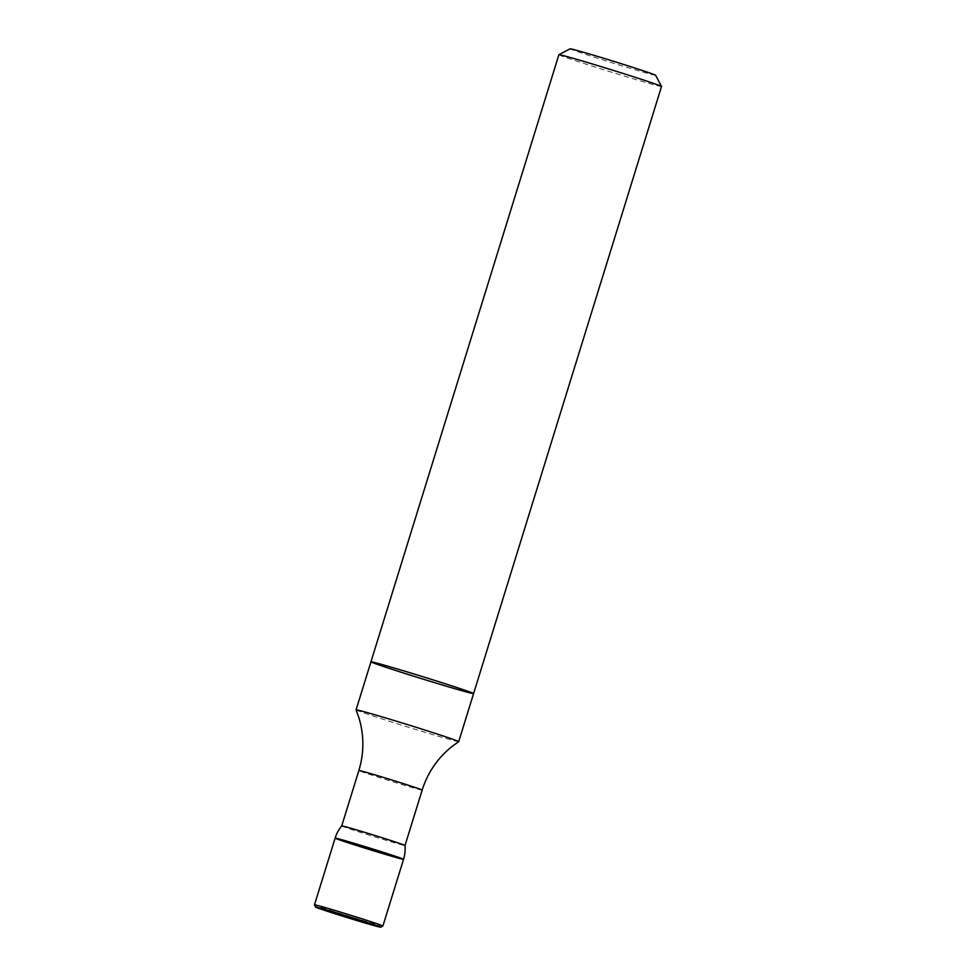 <?xml version="1.0" encoding="UTF-8"?>
<svg xmlns="http://www.w3.org/2000/svg" width="976" height="976" viewBox="0 0 976 976"><rect width="100%" height="100%" fill="white"/><g stroke="black" fill="none" stroke-linecap="round" stroke-linejoin="round"><path stroke-width="0.73" stroke-dasharray="4.88 3.66" d="M458.708 741.662A53.717 1.122 17.2 0 1 397.452 723.838A53.717 1.122 17.2 0 1 356.081 709.894M473.592 693.594A53.717 1.122 17.2 0 1 412.336 675.782A53.717 1.122 17.2 0 1 370.953 661.826M341.71 825.928L341.71 825.928A33.123 0.695 -162.8 0 0 373.149 836.383A33.123 0.695 -162.8 0 0 405.003 845.521L405.003 845.521M382.885 926.017A35.807 0.744 17.2 0 1 342.064 914.134A35.807 0.744 17.2 0 1 314.479 904.85M403.552 859.307A35.807 0.744 17.2 0 1 362.706 847.436A35.807 0.744 17.2 0 1 335.122 838.128M655.616 75.274A44.762 0.939 17.2 0 1 604.571 60.451A44.762 0.939 17.2 0 1 570.106 48.8M661.521 86.486A53.717 1.122 17.2 0 1 600.264 68.686A53.717 1.122 17.2 0 1 558.894 54.717M422.157 790.109A33.123 0.695 17.2 0 1 384.385 779.129A33.123 0.695 17.2 0 1 358.863 770.515"/><path stroke-width="1.46" d="M341.722 825.928A33.123 0.695 -162.8 0 0 341.71 825.928A35.807 35.807 0 0 0 335.122 838.128A35.807 0.744 17.2 0 1 369.562 848.01A35.807 0.744 17.2 0 1 403.552 859.307A35.807 0.744 -162.8 0 0 375.967 849.998A35.807 0.744 -162.8 0 0 335.122 838.128A35.807 0.744 -162.8 0 0 369.111 849.437A35.807 0.744 -162.8 0 0 403.552 859.307A35.807 35.807 0 0 0 405.003 845.521L405.003 845.521A33.123 0.695 -162.8 0 0 379.493 836.908A33.123 0.695 -162.8 0 0 341.722 825.928L358.863 770.515C364.182 752.935 364.194 735.343 358.912 717.75L356.081 709.894A53.717 1.122 17.2 0 1 356.081 709.869A53.717 1.122 17.2 0 1 407.736 724.68A53.717 1.122 17.2 0 1 458.72 741.638A53.717 1.122 17.2 0 1 458.708 741.662L473.592 693.594A53.717 1.122 17.2 0 1 412.336 675.782A53.717 1.122 17.2 0 1 370.953 661.826A53.717 1.122 17.2 0 1 422.608 676.636A53.717 1.122 17.2 0 1 473.592 693.594L661.521 86.486A53.717 1.122 17.2 0 0 661.521 86.461A53.717 1.122 17.2 0 0 610.537 69.528A53.717 1.122 17.2 0 0 558.906 54.705A53.717 1.122 17.2 0 1 558.906 54.705L570.106 48.8A44.762 0.939 17.2 0 1 613.123 61.159A44.762 0.939 17.2 0 1 655.616 75.274L661.521 86.461M315.663 907.082L314.479 904.85A35.807 0.744 17.2 0 1 314.479 904.825A35.807 0.744 17.2 0 1 348.908 914.695A35.807 0.744 17.2 0 1 382.897 926.004A35.807 0.744 17.2 0 1 382.885 926.017L380.652 927.2A34.026 0.708 17.2 0 1 341.868 915.915A34.026 0.708 17.2 0 1 315.663 907.082A34.026 0.708 17.2 0 1 348.371 916.452A34.026 0.708 17.2 0 1 380.652 927.2M356.081 709.869L370.953 661.826A53.717 1.122 17.2 0 1 422.608 676.636A53.717 1.122 17.2 0 1 473.592 693.594M358.863 770.515A33.123 0.695 17.2 0 1 396.646 781.495A33.123 0.695 17.2 0 1 422.157 790.109L405.003 845.521M458.708 741.662L451.925 746.542C437.626 758.071 427.708 772.602 422.157 790.109M382.897 926.004L403.552 859.307M314.479 904.825L335.122 838.128M370.953 661.826L558.894 54.717"/></g></svg>
